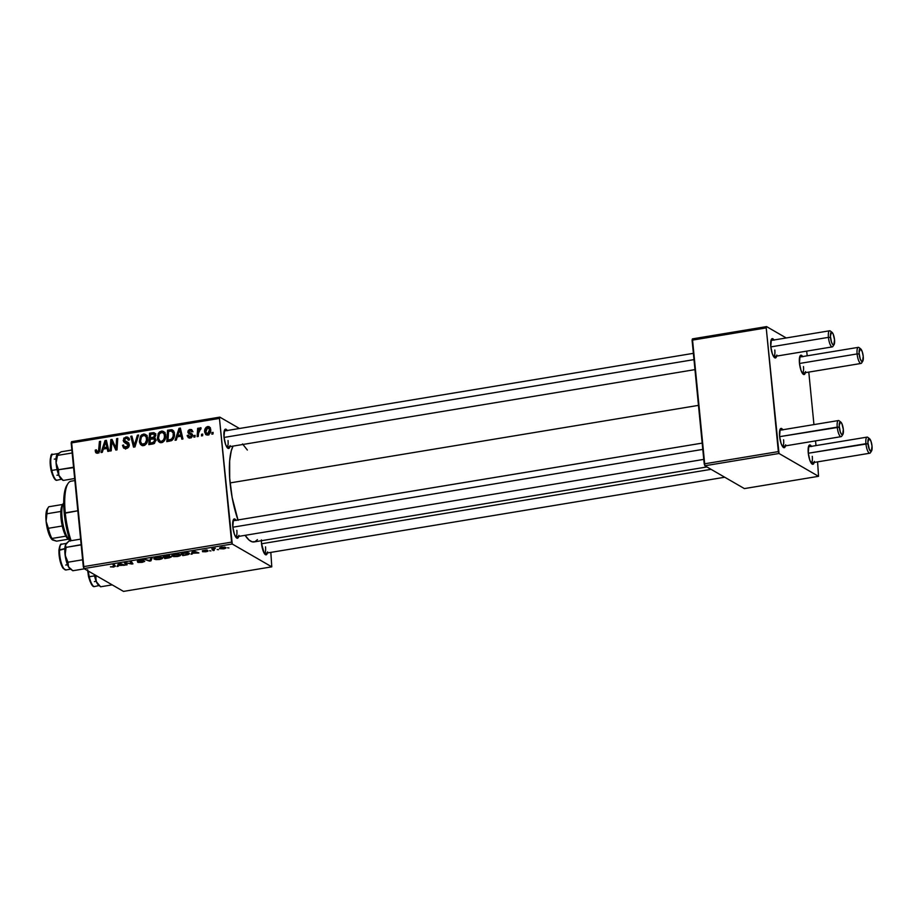 <?xml version="1.0" encoding="UTF-8"?>
<svg xmlns="http://www.w3.org/2000/svg" width="918" height="918" viewBox="0 0 918 918"><rect width="100%" height="100%" fill="white"/><g stroke="black" fill="none" stroke-linecap="round" stroke-linejoin="round"><path stroke-width="1.38" d="M235.662 536.892A8.17 2.318 80.6 0 0 236.844 530.306A8.17 2.318 -99.4 0 1 235.662 536.892L703.773 459.39M238.703 536.387A9.8 2.788 -99.4 0 1 236.569 537.959A9.8 2.788 -99.4 0 1 232.805 526.829L233.39 519.703L234.342 518.911L236.156 520.472M226.861 447.123A8.17 2.318 80.6 0 0 228.031 440.537A8.17 2.318 -99.4 0 1 226.861 447.123L694.972 369.621M229.902 446.618A9.8 2.788 -99.4 0 1 227.756 448.191A9.8 2.788 -99.4 0 1 224.003 437.06L224.577 429.934L225.541 429.142L227.354 430.703M264.338 553.462A8.17 2.318 80.6 0 0 265.52 546.876A8.17 2.318 -99.4 0 1 264.338 553.462L724.738 477.234M267.379 552.957A9.8 2.788 -99.4 0 1 265.245 554.529A9.8 2.788 -99.4 0 1 261.492 543.399L261.366 539.899M238.095 520.334L232.151 497.579L229.684 478.14L229.661 460.813L231.267 450.807L233.057 446.068A50.616 14.39 80.6 0 0 230.085 482.914L698.472 405.366L230.085 482.914A50.616 14.39 80.6 0 0 237.957 519.967M802.309 373.167A8.17 2.318 80.6 0 0 803.48 366.58A8.17 2.318 -99.4 0 1 802.309 373.167L860.981 363.459A8.17 2.318 -99.4 0 1 857.114 353.935L859.156 353.969A6.529 1.859 -99.4 0 1 860.717 348.897A6.529 1.859 -99.4 0 1 863.218 356.31L862.541 361.451L861.405 361.141L860.189 358.8L859.076 352.753L860.177 348.691L862.186 351.491L863.218 356.31A6.529 1.859 -99.4 0 1 862.748 361.21A6.529 1.859 -99.4 0 1 860.717 360.063A6.529 1.859 -99.4 0 1 859.156 353.969L857.114 353.935A8.17 2.318 -99.4 0 1 858.307 347.348L799.647 357.056M805.35 372.662A9.8 2.788 -99.4 0 1 803.204 374.223A9.8 2.788 -99.4 0 1 799.452 363.103L800.026 355.977L800.989 355.186L802.791 356.746M773.633 356.597A8.17 2.318 80.6 0 0 774.803 350.01A8.17 2.318 -99.4 0 1 773.633 356.597L832.293 346.889A8.17 2.318 -99.4 0 1 828.426 337.365L830.48 337.399A6.529 1.859 -99.4 0 1 832.029 332.327A6.529 1.859 -99.4 0 1 834.531 339.74L833.119 333.945L831.501 332.121L830.4 336.195L831.513 342.23L832.718 344.571L833.854 344.881L834.531 339.74A6.529 1.859 -99.4 0 1 834.072 344.64A6.529 1.859 -99.4 0 1 832.041 343.493A6.529 1.859 -99.4 0 1 830.48 337.399L828.426 337.365A8.17 2.318 -99.4 0 1 829.631 330.778L770.959 340.486M776.662 356.092A9.8 2.788 -99.4 0 1 774.528 357.664A9.8 2.788 -99.4 0 1 770.776 346.534L771.35 339.408L772.887 338.776L774.115 340.176M782.434 446.366A8.17 2.318 80.6 0 0 783.605 439.779A8.17 2.318 -99.4 0 1 782.434 446.366L841.095 436.658A8.17 2.318 -99.4 0 1 837.227 427.134A8.17 2.318 80.6 0 0 839.178 434.753A8.17 2.318 80.6 0 0 841.714 436.176L842.873 434.409A6.529 1.859 -99.4 0 1 840.842 433.262A6.529 1.859 -99.4 0 1 839.281 427.168L779.611 436.67L837.227 427.134A8.17 2.318 -99.4 0 1 838.432 420.547L779.761 430.255M785.475 445.861A9.8 2.788 -99.4 0 1 783.329 447.422A9.8 2.788 -99.4 0 1 779.577 436.302L780.151 429.176L781.688 428.545L782.916 429.945M811.11 462.936A8.17 2.318 80.6 0 0 812.281 456.349A8.17 2.318 -99.4 0 1 811.11 462.936L869.782 453.228A8.17 2.318 -99.4 0 1 865.915 443.704A8.17 2.318 80.6 0 0 867.866 451.323A8.17 2.318 80.6 0 0 870.402 452.746L871.549 450.979A6.529 1.859 -99.4 0 1 869.518 449.831A6.529 1.859 -99.4 0 1 867.958 443.738L808.299 453.24L865.915 443.704A8.17 2.318 -99.4 0 1 867.108 437.117L808.448 446.825M814.151 462.431A9.8 2.788 -99.4 0 1 812.005 463.992A9.8 2.788 -99.4 0 1 808.253 452.872L808.827 445.746L809.791 444.955L811.604 446.515M271.774 566.842L123.494 591.399L83.974 568.563L232.243 544.007L271.774 566.842L270.833 552.395L271.774 566.842L232.243 544.007L219.459 418.424L71.179 442.969L83.308 566.681L231.588 542.136L232.243 544.007L83.974 568.563L123.494 591.399L271.774 566.842M210.968 550.926L209.579 550.777L210.968 550.926M218.553 549.664L217.164 549.526L218.553 549.664M177.518 556.503L180.502 555.367L178.907 554.128L173.972 554.403L171.769 555.688L173.571 556.606L177.518 556.503C180.433 555.826 181.316 555.172 180.169 554.529L174.856 554.231L172.182 555.069L172.274 556.228L177.518 556.503M192.241 554.024L192.608 553.244L198.908 552.923L193.87 551.121L192.505 551.351L191.024 554.231L192.241 554.024L192.069 552.2L192.241 554.024L192.608 553.244L198.908 552.923L193.87 551.121L192.505 551.351L191.024 554.231L192.241 554.024M169.107 557.857L171.299 556.974L169.05 556.515L169.83 556.113L169.348 555.631L163.06 556.216L164.781 558.569L169.107 557.857L171.115 556.698L169.05 556.515L169.669 555.769L163.06 556.216L164.781 558.569L169.107 557.857M150.919 560.864L152.101 558.041L150.885 558.236L149.875 560.668L144.287 559.326L149.485 561.105L150.919 560.864L150.701 558.649L150.919 560.864L152.101 558.041L150.885 558.236L149.875 560.668L144.287 559.326L150.919 560.864M110.688 566.98L115.416 566.303L114.073 564.329L112.925 564.524L114.13 566.59L110.458 566.785L113.671 567.072L115.324 566.05L114.073 564.329L112.925 564.524L114.142 566.188L110.688 566.98M127.154 564.799L125.663 562.814L132.961 563.836L131.251 561.483L130.104 561.678L131.607 563.663L124.32 562.631L126.018 564.995L127.154 564.799L125.663 562.814L131.779 564.042L132.961 563.836L131.251 561.483L130.104 561.678L131.607 563.663L124.32 562.631L126.018 564.995L127.154 564.799M118.25 566.28L118.606 565.499L124.905 565.178L119.879 563.365L118.502 563.595L117.034 566.475L118.25 566.28L118.066 564.455L118.25 566.28L118.606 565.499L124.905 565.178L119.879 563.365L118.502 563.595L117.034 566.475L118.25 566.28M138.377 560.955L142.405 559.923L143.61 560.232L139.352 560.106L137.275 561.162L143.449 561.391L137.643 562.206L142.198 562.344L144.723 561.391L138.641 561.047L143.61 560.232L139.352 560.106L137.402 561.219L143.529 561.564L138.262 562.447L142.198 562.344L144.539 561.185L139.111 561.07L138.228 560.336M159.548 559.475L162.601 558.213L160.937 557.1L156.003 557.387L153.799 558.672L155.899 559.624L159.548 559.475C162.463 558.81 163.347 558.155 162.199 557.501L156.886 557.203L154.213 558.052L154.304 559.2L159.548 559.475M206.929 551.098L202.511 551.672L207.766 551.351L203.498 550.662L206.584 549.939L202.35 550.731L206.986 551.144L202.557 551.707L206.114 551.764L208.019 550.892L203.544 550.708L207.445 550.134L202.476 550.926L206.952 550.72M185.952 555.069L189.131 554.059L188.397 552.785L181.03 553.244L182.751 555.597L187.605 554.736C189.464 554.105 189.911 553.531 188.936 553.015L181.03 553.244L182.751 555.597L185.952 555.069M223.659 548.861L225.805 548.092L224.692 547.082L219.563 548.161L223.659 548.861C225.874 548.344 226.505 547.851 225.576 547.357L221.869 547.174C219.586 547.69 218.954 548.207 219.964 548.712L223.659 548.861M213.768 549.698L215.317 548.321L211.828 548.861L213.079 550.571L212.896 548.689L213.079 550.571L214.227 550.387L213.619 549.205L215.317 548.321L211.828 548.861L213.079 550.571L214.227 550.387L213.55 548.712M228.949 547.954L227.549 547.805L228.949 547.954M165.619 435.442L164.299 440.858L162.589 442.327L160.294 442.648L158.435 441.409L157.483 439.32L158.183 433.617L159.64 431.85L162.256 431.07L163.817 431.667L165.263 433.732L165.619 435.442L163.53 431.483L161.396 431.116L158.355 433.319L157.357 438.483L159.434 442.304L161.534 442.671C164.62 441.374 165.986 438.965 165.619 435.442M177.323 436.83L176.29 440.078L175.074 440.273L179.01 428.35L180.376 428.121L182.946 438.976L181.821 439.16L181.156 436.188L177.323 436.83L181.156 436.188L181.821 439.16L182.946 438.976L180.376 428.121L179.01 428.35L175.074 440.273L176.29 440.078L177.323 436.83M97.641 451.931L98.926 452.677L96.344 450.784L96.356 449.797L95.242 450.13L96.344 450.761L95.242 450.13L96.229 453.033L97.687 453.24L95.656 452.494L95.242 450.13L96.356 449.797L97.147 451.908L98.524 451.358L99.431 441.524L100.578 441.329L99.729 451.404L97.687 453.24L100.028 449.694L100.578 441.329L99.431 441.524L98.903 449.591L97.641 451.931L96.918 451.817L98.937 452.987M129.277 444.691L128.899 446.676L127.476 448.099L123.528 447.938L122.496 445.31L123.597 444.989L124.045 446.584L125.571 447.25L127.292 446.779L128.176 445.184L127.694 443.979L123.62 441.765L123.792 438.115L127.143 436.991L129.254 439.056L129.381 439.929L128.268 440.227L127.51 438.597L125.984 438.299L124.263 440.009L124.791 441.11L128.382 442.683L129.277 444.691L128.061 442.465L124.274 440.181L125.984 438.299L127.361 438.494L128.268 440.227L129.381 439.929L127.923 437.278L125.892 436.991L123.161 440.445L124.664 442.66L128.164 444.989L126.156 447.204L124.045 446.584L123.597 444.989L122.496 445.31L123.93 448.225L126.214 448.512C128.256 448.076 129.277 446.802 129.277 444.691M138.607 435.029L134.969 446.917L133.535 447.158L130.792 436.325L131.928 436.142L134.28 445.425L137.39 435.235L138.607 435.029L137.39 435.235L134.28 445.425L131.928 436.142L130.792 436.325L133.535 447.158L134.969 446.917L138.607 435.029M147.649 438.414L146.329 443.83L144.619 445.299L142.313 445.62L140.465 444.392L139.513 442.304L140.374 436.302L141.67 434.834L144.275 434.053L145.847 434.639L147.293 436.704L147.649 438.414L145.549 434.455L143.426 434.088L140.374 436.302L139.375 441.455L141.464 445.287L143.564 445.643C146.65 444.346 148.005 441.937 147.649 438.414M213.102 432.367L212.987 433.996L211.863 434.191L211.943 432.562L213.102 432.367L211.943 432.562L211.863 434.191L212.987 433.996L213.102 432.367M155.922 439.94L154.362 443.428L148.819 444.622L149.565 433.216L153.467 432.665L155.096 433.503L155.578 435.798L154.362 437.92L155.922 439.94L154.362 437.92L155.578 434.971L153.845 432.699L149.565 433.216L148.819 444.622L153.157 443.91L155.922 439.94M103.321 449.086L102.288 452.333L101.072 452.528L105.008 440.594L106.385 440.365L108.955 451.231L107.819 451.415L107.165 448.443L103.321 449.086L107.165 448.443L107.819 451.415L108.955 451.231L106.385 440.365L105.008 440.594L101.072 452.528L102.288 452.333L103.321 449.086M111.698 443.887L111.204 450.853L110.068 451.036L110.826 439.63L112.007 439.435L116.035 448.351L116.609 438.678L117.756 438.483L117.011 449.889L115.829 450.084L111.789 441.202L111.698 443.887L111.789 441.202L115.829 450.084L117.011 449.889L117.756 438.483L116.609 438.678L116.035 448.351L112.007 439.435L110.826 439.63L110.068 451.036L111.204 450.853L111.698 443.887M190.164 434.248L187.834 432.149L188.729 433.652L192.562 435.591L191.139 434.765L192.482 436.027L191.437 435.43L190.083 436.911L191.231 437.576L188.282 435.166L187.169 435.488L188.626 436.337L187.169 435.488L188.305 437.691L190.129 437.932L188.546 437.806L187.215 435.912L188.282 435.166L189.647 436.934L191.38 435.981L191.082 434.707L187.915 432.55L188.121 430.691L189.303 429.647L191.437 429.555L192.769 431.483L191.655 431.816L190.324 430.45L188.993 431.322L189.211 432.539L192.528 434.948L191.908 437.048L190.129 437.932L192.562 435.155L191.621 433.629M171.7 440.571L166.801 441.65L167.535 430.244L171.941 429.773L173.984 431.758L174.271 436.589L171.7 440.571C173.869 438.827 174.776 436.543 174.431 433.721L171.62 429.716L167.535 430.244L166.801 441.65L171.7 440.571M210.692 429.463L209.189 434.271L207.388 435.063L205.563 434.375L204.691 430.473L206.16 427.26L208.902 426.595L210.692 429.463L209.281 426.767L207.743 426.514C205.322 427.547 204.301 429.452 204.691 432.252L206.068 434.765L207.675 435.029C210.015 434.007 211.025 432.16 210.692 429.463M202.706 434.088L202.603 435.717L201.478 435.912L201.558 434.283L202.706 434.088L201.558 434.283L201.478 435.912L202.603 435.717L202.706 434.088M198.529 433.112L198.265 436.44L197.129 436.624L197.668 428.327L198.804 428.144L198.69 429.865L199.734 428.063L201.122 427.914L200.801 429.245L199.057 430.29L198.529 433.112L201.122 427.914L200.331 427.742L198.69 429.865L198.804 428.144L197.668 428.327L197.129 436.624L198.265 436.44L198.529 433.112M195.121 435.35L195.018 436.979L193.893 437.163L193.973 435.534L195.121 435.35L193.973 435.534L193.893 437.163L195.018 436.979L195.121 435.35M219.804 417.128L239.46 428.488L219.804 417.128L219.459 418.424L231.588 542.136L83.308 566.681L83.974 568.563L71.535 441.684L219.804 417.128L219.459 418.424L71.179 442.969L71.535 441.684L219.804 417.128M818.535 476.316L744.395 488.594L704.875 465.759L779.015 453.481L818.535 476.316L817.594 461.869L818.535 476.316L779.015 453.481L766.22 327.898L692.08 340.176L704.209 463.877L778.349 451.61L779.015 453.481L704.875 465.759L744.395 488.594L818.535 476.316M692.436 338.88L766.576 326.601L786.233 337.962L766.576 326.601L766.22 327.898L778.349 451.61L704.209 463.877L704.875 465.759L692.436 338.88L692.08 340.176L766.22 327.898L766.576 326.601L692.436 338.88M815.999 445.574L815.54 440.881L815.999 445.574M813.945 424.598L808.792 372.1L813.945 424.598M807.197 355.805L806.692 351.124L807.197 355.805M814.346 461.375L813.325 464.095L811.615 463.624L809.802 460.113L808.253 452.872A9.8 2.788 -99.4 0 1 808.953 445.54A9.8 2.788 -99.4 0 1 811.478 446.32M785.659 444.805L784.638 447.525L782.939 447.055L781.126 443.543L779.577 436.302A9.8 2.788 -99.4 0 1 780.277 428.97A9.8 2.788 -99.4 0 1 782.802 429.75M776.857 355.036L775.836 357.756L774.138 357.286L772.325 353.774L770.776 346.534A9.8 2.788 -99.4 0 1 771.476 339.201A9.8 2.788 -99.4 0 1 774 339.981M805.545 371.606L804.524 374.326L802.814 373.856L801.001 370.344L799.452 363.103A9.8 2.788 -99.4 0 1 800.152 355.771A9.8 2.788 -99.4 0 1 802.676 356.551M257.442 539.623L254.963 541.677L252.129 541.804L249.042 540.025L245.106 535.332A50.616 14.39 80.6 0 0 254.056 541.93L706.929 466.952M267.574 551.902L266.036 554.839L264.223 553.279L261.492 543.399M230.097 445.563L229.075 448.282L227.366 447.812L225.553 444.312L224.003 437.06A9.8 2.788 -99.4 0 1 224.703 429.727A9.8 2.788 -99.4 0 1 227.228 430.508M238.898 535.332L237.877 538.051L236.167 537.581L234.354 534.081L232.805 526.829A9.8 2.788 -99.4 0 1 233.505 519.496A9.8 2.788 -99.4 0 1 236.041 520.276M242.536 443.945L247.344 450.038M213.045 433.193L211.943 432.562L213.045 433.193M150.954 444.278L150.988 443.646L150.954 444.278M151.286 439.091L151.321 438.46L151.286 439.091M151.332 434.248L149.565 433.216L151.332 434.248M155.498 433.835L153.742 434.03L152.331 432.757L155.876 433.87M154.981 433.353L153.845 432.699L154.981 433.353M154.465 432.929L153.845 432.699M155.349 438.494L154.362 437.92L155.349 438.494M152.17 442.751L153.822 443.715L152.158 442.751L150.047 443.107L150.3 439.252L154.213 438.953L155.922 440.743L154.798 440.089L153.26 442.51L154.58 443.279L152.158 442.751L154.568 441.386L154.235 438.793L150.3 439.252L150.047 443.107L151.826 444.128L150.047 443.107L152.158 442.751M150.38 437.92L150.609 434.363L153.857 434.088L155.578 435.843L154.465 435.201L153.994 436.853L154.935 437.393L153.994 436.853L152.216 437.622L154.235 438.793L152.216 437.622L150.38 437.92L152.158 438.942L150.38 437.92L153.811 437.025L154.408 434.868L153.536 433.984L150.609 434.363L150.38 437.92M142.577 445.666L140.511 441.329L141.349 437.002L143.518 435.396L144.975 435.648L147.683 439.16L146.513 438.483C146.846 441.237 145.847 443.187 143.518 444.335L144.918 445.138L142.049 444.071L145.044 443.497L146.478 440.25L146.26 437.266L144.7 435.511L142.267 435.947L140.844 438.012L140.546 441.627L141.59 443.75M140.672 442.201L139.375 441.455L140.672 442.201M141.418 436.899L140.374 436.302L141.418 436.899M144.631 435.488L145.457 435.258L143.426 434.088L146.49 435.247M141.544 443.474L142.623 445.723M147.132 435.407L144.539 435.522M146.731 436.681L147.695 437.381M147.419 437.117L144.975 435.648M142.049 444.071L144.401 445.402M135.095 446.492L134.923 445.792L135.095 446.492M132.181 437.129L130.792 436.325L132.181 437.129M135.256 445.987L134.28 445.425L135.256 445.987M135.979 443.601L134.969 443.015L135.979 443.601M138.366 435.798L137.39 435.235L138.366 435.798M125.123 448.581L124.596 447.043M123.781 446.056L122.496 445.31L123.781 446.056M125.651 446.527L126.168 447.869M127.028 448.351L124.045 446.584M127.591 448.041L126.156 447.204L127.591 448.041M129.254 445.609L128.164 444.989L129.254 445.609M129.3 444.932L127.786 444.06L129.3 444.932M129.427 444.955L127.786 444.06M126.695 443.83L123.161 440.445L125.169 441.317L126.122 443.44M127.109 438.379L127.923 438.161L125.892 436.991L128.807 438.115M126.294 441.351L126.822 442.281L124.791 441.11L128.864 443.107L126.822 442.281M128.669 442.992L126.845 441.937L128.669 442.992M124.561 446.848L125.559 449.109M128.864 443.107L127.832 442.728M128.807 439.458L129.541 439.768M129.163 438.161L126.776 438.529M97.239 451.817L97.469 453.251L95.242 451.151L97.262 452.322L97.262 451.3M99.982 450.21L98.903 449.591L99.982 450.21M100.521 442.143L99.431 441.524L100.521 442.143M106.66 441.547L105.008 440.594L106.66 441.547M108.473 449.2L107.165 448.443L108.473 449.2M107.417 448.592L108.29 448.443L107.417 448.592M103.814 447.686L105.662 441.719L106.867 442.419L105.662 441.719L106.213 444.45L107.532 445.207L106.213 444.45L106.878 447.169L108.175 447.915L106.878 447.169L103.814 447.686L105.593 448.707L103.814 447.686L106.878 447.169L105.662 441.719L103.814 447.686M112.788 441.776L112.834 441.156L112.788 441.776M112.593 440.651L110.826 439.63L112.593 440.651M117.068 448.948L116.035 448.351L117.068 448.948M117.263 446.01L116.15 445.368L117.263 446.01M117.699 439.309L116.609 438.678L117.699 439.309M117.034 449.545L116.62 448.684L117.034 449.545M114.716 445.104L112.948 444.082L114.716 445.104M113.258 442.051L111.789 441.202L113.258 442.051M187.18 435.637L188.856 436.601L187.18 435.637M190.083 436.911L189.085 436.773L191.116 437.943M189.992 434.18L191.139 434.765M191.151 433.594L188.947 431.781L190.015 430.473L191.655 431.816L192.769 431.483L191.724 429.693L189.969 429.463L192 430.634L189.969 429.463L187.834 432.149L189.854 432.929M190.015 430.473L193.009 431.781M191.851 433.778L189.119 432.424M190.118 432.986L192.218 434.18M189.521 437.989L189.211 436.853M190.198 434.306L189.854 432.848M191.357 433.789L192.401 434.248M189.624 438.161L189.211 436.807M180.662 429.303L179.01 428.35L180.662 429.303M182.475 436.945L181.156 436.188L182.475 436.945M181.408 436.337L182.292 436.199L181.408 436.337M177.817 435.43L179.653 429.475L180.869 430.175L179.653 429.475L180.215 432.194L181.523 432.952L180.215 432.194L180.88 434.925L182.166 435.671L180.88 434.925L177.817 435.43L179.584 436.452L177.817 435.43L180.88 434.925L179.653 429.475L177.817 435.43M168.923 441.294L168.958 440.674L168.923 441.294M169.314 431.265L167.535 430.244L169.314 431.265M171.655 431.07L170.232 429.796L173.651 430.886L171.655 431.07L174.489 434.512L173.307 433.835C173.697 437.094 172.412 439.114 169.463 439.894L171.104 440.835L168.017 440.124L168.591 431.391L171.655 431.07L168.591 431.391L168.017 440.124L169.796 441.156L168.017 440.124L171.586 439.137L173.158 436.417L173.169 432.975L172.045 431.219L174.42 432.642M173.41 430.749L171.62 429.716L173.41 430.749M172.653 430.072L171.62 429.716M173.686 432.24L172.251 432.286M160.547 442.694L159.583 440.778L162.888 442.166L160.019 441.088L158.481 438.345L159.319 434.03L161.488 432.412L162.956 432.676L165.665 436.188L164.483 435.499C164.815 438.265 163.817 440.215 161.488 441.351L163.576 439.814L164.448 437.278L164.23 434.294L162.681 432.539L160.248 432.975L158.814 435.04L158.516 438.655L159.571 440.766M158.642 439.229L157.357 438.483L158.642 439.229M159.388 433.927L158.355 433.319L159.388 433.927M162.601 432.516L163.427 432.286L161.396 431.116L164.46 432.263M159.514 440.491L160.604 442.74M165.102 432.435L162.509 432.55M164.701 433.709L165.665 434.409M165.389 434.134L162.956 432.676M160.019 441.088L162.371 442.419M206.745 433.721L207.227 435.098L206.779 433.893L208.788 435.052M206.045 433.044L204.691 432.252L206.045 433.044M209.006 427.914L209.763 427.685L207.743 426.514L210.165 427.65M210.36 427.65L208.925 427.937M207.789 427.536L205.896 429.991L205.942 432.722L206.837 433.916L208.684 434.65L207.583 434.019L209.143 432.493L209.568 429.635L210.727 430.312L207.789 427.536L209.568 429.635L207.583 434.019L205.793 431.942L207.789 427.536L210.624 428.844M207.583 434.019L206.757 433.881M202.648 434.914L201.558 434.283L202.648 434.914M198.747 428.958L197.668 428.327L198.747 428.958M201.065 428.167L200.331 427.742L201.065 428.167M195.075 436.165L193.973 435.534L195.075 436.165M125.823 562.963L126.018 564.995L125.823 562.963M131.423 561.724L131.607 563.663L131.423 561.724M130.941 561.541L131.09 563.055L130.941 561.541M131.572 561.931L131.779 564.042L131.572 561.931M123.712 564.742L123.781 565.362L123.712 564.742M122.392 564.272L122.45 564.868L122.392 564.272M118.433 563.732L118.606 565.499L118.433 563.732M118.812 565.155L119.168 563.491L119.248 564.306L119.397 563.445L121.819 564.065L118.812 565.155L118.651 563.572L118.812 565.155L119.42 563.732L121.876 564.65L118.812 565.155M114.142 566.188L113.958 564.352L114.142 566.188L113.339 566.819M149.427 560.485L149.485 561.105L149.427 560.485M154.19 558.064L154.304 559.2L154.19 558.064M154.213 558.052L154.304 559.2M161.04 557.662L161.293 558.419L159.824 559.096L155.44 559.028L155.371 558.064L156.634 557.582L161.04 557.662C161.993 558.167 161.384 558.683 159.216 559.223L155.44 559.028L155.326 557.559L160.983 557.111L161.419 558.098L161.327 557.18M155.349 558.075L155.44 559.028M164.574 556.56L164.781 558.569L164.574 556.56M169.05 556.515L168.958 555.551L169.05 556.515L169.669 555.769M164.93 557.042L164.368 556.01L168.522 555.516L168.442 556.354L166.755 556.733L164.93 557.042L164.391 556.308L168.568 555.964L164.93 557.042M169.979 556.882L165.71 558.11L165.137 557.318L169.979 556.882L165.71 558.11L165.102 557.008L170.048 556.492M203.544 550.708L204.37 550.307M197.714 552.498L197.772 553.106L197.714 552.498M196.383 552.016L196.441 552.613L196.383 552.016M192.436 551.489L192.608 553.244L192.436 551.489M192.803 552.9L193.17 551.236L193.25 552.051L193.388 551.202L195.809 551.81L192.803 552.9L192.654 551.316L192.803 552.9L193.423 551.477L195.867 552.395L192.803 552.9M182.556 553.588L182.751 555.597L182.556 553.588M187.788 553.187L187.605 554.3L183.68 555.138L182.372 553.336L187.788 553.187C188.901 553.784 188.018 554.346 185.126 554.897L183.68 555.138L182.338 553.026L187.742 552.625L188.201 553.634L188.11 552.705M172.159 555.092L172.274 556.228L172.159 555.092M172.182 555.069L172.274 556.228M179.01 554.69L179.262 555.447L177.794 556.124L173.41 556.056L173.341 555.08L174.604 554.61L179.01 554.69C179.962 555.195 179.354 555.711 177.185 556.239L173.41 556.056L173.295 554.587L178.953 554.139L179.389 555.126L179.297 554.197M173.318 555.103L173.41 556.056M219.872 547.782L219.964 548.712L219.872 547.782M224.451 547.541L224.554 548.241L223.154 548.7L221.043 548.494L222.145 547.357L224.13 547.403L223.349 548.666L220.756 547.954L224.394 547.048L224.726 547.885L224.646 547.071M221.043 548.494L220.653 547.438M860.717 348.897L859.053 347.589A8.17 2.318 80.6 0 0 857.114 353.935L799.498 363.471L857.114 353.935A8.17 2.318 80.6 0 0 859.053 361.554A8.17 2.318 80.6 0 0 861.6 362.977L862.748 361.21M832.029 332.327L830.365 331.031A8.17 2.318 80.6 0 0 828.426 337.365L770.81 346.901L828.426 337.365A8.17 2.318 80.6 0 0 830.377 344.984A8.17 2.318 80.6 0 0 832.913 346.407L834.072 344.64M224.049 437.438L693.997 359.626L224.049 437.438M869.518 438.666L867.854 437.358A8.17 2.318 80.6 0 0 865.915 443.704L867.958 443.738A6.529 1.859 -99.4 0 1 869.518 438.666A6.529 1.859 -99.4 0 1 872.02 446.079L870.987 441.26L868.979 438.46L867.877 442.522L869.38 449.533L871.343 451.22L872.02 446.079A6.529 1.859 -99.4 0 1 871.549 450.979M711.071 469.339L261.527 543.766L711.071 469.339M840.831 422.096L839.167 420.8A8.17 2.318 80.6 0 0 837.227 427.134L839.281 427.168A6.529 1.859 -99.4 0 1 840.831 422.096A6.529 1.859 -99.4 0 1 843.332 429.509L842.655 434.65L841.519 434.34L840.314 431.999L839.201 425.952L840.303 421.89L841.921 423.714L843.332 429.509A6.529 1.859 -99.4 0 1 842.873 434.409M702.798 449.395L232.851 527.207L702.798 449.395M56.354 464.738L56.078 462.879A13.07 3.718 80.6 0 0 57.065 469.557L58.477 469.718L56.078 462.879L57.501 455.397L72.155 452.976L57.501 455.397L57.088 454.364L61.173 451.794L71.868 450.027L61.173 451.794L56.698 455.144L56.078 462.879L58.89 475.398L58.477 469.718L56.354 464.738M51.534 455.81A12.083 3.431 80.6 0 0 51.121 470.349L51.81 470.429A13.059 3.718 -99.4 0 1 52.705 454.456M57.272 480.16A13.059 3.718 -99.4 0 1 51.81 470.429L57.065 469.557L51.81 470.429A13.059 3.718 80.6 0 0 57.123 480.194C55.287 481.009 53.278 477.75 51.087 470.406C49.985 458.059 50.57 452.735 52.854 454.421A13.059 3.718 80.6 0 0 51.81 470.429L51.098 470.406L50.674 468.031M73.486 466.505L73.188 467.285L58.477 469.718L73.601 467.618L73.486 466.505M62.642 479.804L63.124 480.447L62.642 479.804L63.124 480.447L74.668 478.53L63.124 480.447L58.89 475.398L62.126 479.345M58.35 453.538L57.432 453.917M57.123 480.194L61.621 479.196M59.154 475.983L58.373 474.113M57.673 471.932L57.065 469.557A13.07 3.718 80.6 0 0 58.89 475.398A13.07 3.718 80.6 0 0 61.185 478.932L63.032 480.378M58.97 475.57A13.059 3.718 -99.4 0 1 57.065 469.557L58.477 469.718L58.431 473.986L59.647 476.786L63.124 480.447M50.352 465.69L50.536 457.864M50.938 456.659L51.465 455.879M55.332 479.265L52.337 474.56M51.683 472.552L51.121 470.349M57.111 454.307L57.157 454.226A13.07 3.718 80.6 0 0 57.111 454.307A13.07 3.718 80.6 0 0 56.078 462.879L57.088 454.364M94.749 586.499A13.059 3.718 -99.4 0 1 89.287 576.756L88.576 576.745L88.151 574.37M96.447 581.909A13.059 3.718 -99.4 0 1 94.543 575.896L89.287 576.756A13.059 3.718 80.6 0 0 94.6 586.533C92.764 587.348 90.756 584.089 88.576 576.745L94.543 575.896L96.379 581.737L95.461 575.196L96.734 575.93L95.965 576.056L95.908 580.325L97.457 583.837L99.614 585.684M100.119 586.143L100.613 586.786L100.119 586.143L100.613 586.786L112.191 584.869L100.613 586.786L96.379 581.737A13.07 3.718 80.6 0 0 98.674 585.271L100.51 586.717M100.613 586.786L96.379 581.737A13.07 3.718 80.6 0 1 94.256 574.507L94.543 575.896M94.6 586.533L99.098 585.535M96.642 582.322L95.862 580.451M88.392 571.122A13.059 3.718 80.6 0 0 89.287 576.756M92.821 585.604L89.826 580.899M87.83 572.029L87.658 569.757M88.598 576.688L87.669 570.698M65.465 569.94A13.059 3.718 -99.4 0 1 61.231 562.619A13.059 3.718 -99.4 0 1 59.578 549.698L64.834 548.826L65.683 558.477L68.494 566.796A13.07 3.718 80.6 0 0 69.986 568.701L72.832 570.744L84.422 568.816L72.832 570.744L68.494 566.796L67.978 562.218L82.631 559.785L67.978 562.218L65.121 555.103L66.096 547.369L81.151 544.672L81.243 545.613L80.807 544.925L66.096 547.369L65.419 545.326L66.968 542.813L69.068 541.046L80.612 539.13L69.068 541.046L65.671 544.523L64.834 548.826L58.97 550.398A12.083 3.431 80.6 0 0 64.226 569.068M58.947 552.441L59.578 549.698A13.059 3.718 80.6 0 0 61.437 563.308A13.059 3.718 80.6 0 0 65.924 569.963L62.975 568.208C60.301 563.755 58.947 557.754 58.924 550.203C59.75 545.407 60.657 543.41 61.655 544.19A13.059 3.718 80.6 0 0 59.578 549.698A13.059 3.718 -99.4 0 1 62.114 544.213M70.273 568.896L68.494 566.796L70.675 569.068M66.452 543.502L65.671 544.523A13.07 3.718 80.6 0 0 65.121 555.103L66.096 547.369L65.419 545.326L66.188 543.674M65.235 555.952L64.948 553.439M65.362 545.338L65.844 544.19M63.124 568.162L61.609 565.499M60.909 563.663L59.073 554.667M59.463 547.174L59.911 546.118M67.783 564.513L67.978 562.218L65.121 555.103A13.07 3.718 80.6 0 0 68.494 566.796L67.783 564.513M74.863 480.562L71.03 481.193A39.187 11.142 80.6 0 0 65.27 512.841A39.187 11.142 -99.4 0 1 68.058 483.476L66.911 485.255A37.558 10.683 80.6 0 0 64.237 513.38L77.823 510.764L65.27 512.841A39.187 11.142 80.6 0 0 71.088 540.702A39.187 11.142 -99.4 0 1 65.27 512.841L64.237 513.38L63.755 499.943L65.121 489.558L66.945 485.197M70.181 541.15L66.486 527.861L64.237 513.38A37.558 10.683 80.6 0 0 70.078 540.874M63.48 503.202L62.321 504.98A17.958 5.106 80.6 0 0 60.84 511.452A17.958 5.106 80.6 0 0 62.263 525.991A17.958 5.106 80.6 0 0 65.855 536.169A17.958 5.106 80.6 0 0 67.932 538.82L69.596 540.128A19.599 5.577 -99.4 0 1 62.665 522.308A19.599 5.577 -99.4 0 1 63.48 503.202A19.599 5.577 -99.4 0 1 63.698 502.903A19.599 5.577 80.6 0 0 62.665 522.308A19.599 5.577 80.6 0 0 69.894 540.346A19.599 5.577 -99.4 0 1 69.596 540.128M69.481 539.382L65.855 536.169A17.958 5.106 -99.4 0 1 62.263 525.991L60.84 511.452A17.958 5.106 -99.4 0 1 62.745 504.452M53.692 540.335L56.595 541.161L68.414 539.199L56.595 541.161L51.959 539.314L51.959 538.476L65.855 536.169L51.959 538.476A17.958 5.106 -99.4 0 1 48.367 528.298L46.107 521.286L46.944 513.759L60.84 511.452L46.944 513.759A17.958 5.106 -99.4 0 1 48.425 507.275A17.958 5.106 -99.4 0 1 48.849 506.747A17.958 5.106 80.6 0 0 46.944 513.759L46.107 521.286L46.095 512.967L47.805 508.434M52.728 540.071L48.688 533.358L46.107 521.286L48.367 528.298L62.263 525.991L48.367 528.298A17.958 5.106 80.6 0 0 51.959 538.476M62.654 504.464L48.849 506.747L62.654 504.464M48.425 507.275L47.266 509.054A16.329 4.647 80.6 0 0 46.107 521.286A16.329 4.647 80.6 0 0 52.36 539.818A16.329 4.647 80.6 0 0 52.395 539.841L52.36 539.818M153.857 434.088L155.888 435.258M154.213 438.953L156.232 440.124M127.361 438.494L129.392 439.665M190.852 434.558L192.883 435.729M189.429 432.688L191.46 433.858M114.257 566.406L114.05 564.341M155.004 558.546L154.924 557.696M168.694 556.101L168.637 555.528M172.986 555.574L172.894 554.724M54.265 459.149L56.434 458.793M224.199 431.012L693.377 353.338M56.939 475.26L58.718 474.962M94.416 581.599L96.195 581.301M67.794 564.685L65.74 565.029M702.178 443.107L233 520.781M65.752 548.471L63.067 548.918M58.098 453.549L52.854 454.421M71.168 569.091L65.924 569.963M66.911 543.318L61.655 544.19"/></g></svg>
